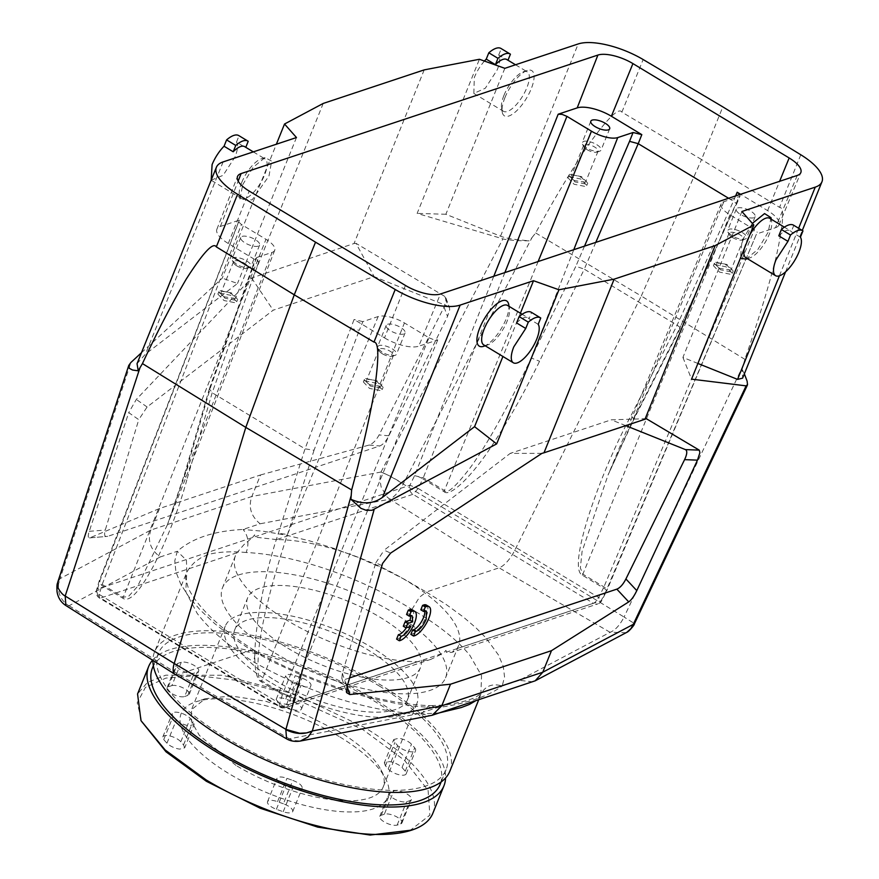 <?xml version="1.0" encoding="UTF-8"?>
<svg xmlns="http://www.w3.org/2000/svg" width="879" height="879" viewBox="0 0 879 879"><rect width="100%" height="100%" fill="white"/><g stroke="black" fill="none" stroke-linecap="round" stroke-linejoin="round"><path stroke-width="0.66" stroke-dasharray="4.39 3.3" d="M532.839 681.818L519.258 680.335L610.18 632.254C615.157 630.342 619.783 625.266 624.079 617.036L514.731 550.375L403.164 484.032C398.78 491.998 394.319 497.053 389.771 499.206L387.035 496.899L381.145 487.054L379.871 479.341L381.003 472.023L390.924 476.462L403.34 483.703L532.026 237.561L529.466 240.857L515.83 240.615L504.48 239.319L417.14 213.399L479.418 59.278M504.832 68.32L445.862 214.267L500.525 236.198C503.865 237.55 509.446 238.714 517.27 239.703L529.466 240.857M445.862 214.267L417.14 213.399M532.026 237.561L535.663 232.957C553.21 200.687 570.537 171.68 587.644 145.936C607.466 118.335 618.882 107.073 621.892 112.138L701.552 159.528L722.824 106.875M260.558 474.946L369.081 445.06C372.773 443.818 376.102 440.456 379.069 434.951L444.071 307.09L446.18 299.409L444.631 296.333L448.345 306.408L374.179 276.643L273.204 310.188L147.101 406.988L138.761 419.657L128.73 412.658L89.262 531.312C87.647 536.3 87.966 538.431 90.196 537.706L159.571 508.491L260.558 474.946L251.844 496.503L381.003 472.023C386.815 474.297 394.199 478.308 403.164 484.032M535.663 232.957L641.285 296.025L701.552 159.528L779.541 207.367C784.749 207.257 783.431 224.628 775.586 259.459C767.477 290.641 757.237 323.922 744.865 359.324L742.118 369.312L742.623 378.146M411.943 609.422L419.415 597.291L426.26 592.028L445.917 604.312L463.508 617.157L476.418 628.254L485.823 637.791L498.382 654.877L503.271 666.392L504.546 676.885L502.195 686.005C492.427 683.093 485.329 685.84 480.879 694.245L481.549 675.654L469.749 655.174C457.036 639.725 437.764 624.475 411.943 609.422C386.331 593.402 358.445 580.173 328.306 569.735C298.179 559.473 270.82 553.737 246.23 552.506C249.284 543.255 248.219 535.575 243.033 529.455L263.513 531.29L285.972 535.135L309.639 540.871L333.745 548.32L357.962 557.374L381.969 567.911L404.999 579.602L426.26 592.028L499.096 567.834A20.327 7.526 -58.9 0 0 514.731 550.375L641.285 296.025L744.865 359.324M744.359 373.839L742.118 369.312M743.282 365.17L624.079 617.036L632.55 622.354L634.089 624.354M741.887 211.509L682.917 357.445L697.893 363.456M682.917 357.445L691.553 379.157M626.123 632.726L610.279 632.221M745.941 259.184L757.918 249.427L768.257 232.056L771.004 217.695M752.369 223.387L742.008 240.78L740.448 258.14M769.74 218.333A23.041 8.537 -58.9 0 1 771.663 221.728A23.041 8.537 -58.9 0 1 769.268 234.243A23.041 8.537 -58.9 0 1 749.82 257.888A23.041 8.537 -58.9 0 1 745.908 257.767M744.271 248.658A23.041 8.537 -58.9 0 1 746.381 241.846A23.041 8.537 -58.9 0 1 749.985 234.539M800.406 237.22L791.254 231.693A23.041 8.537 -58.9 0 0 790.21 230.694L784.376 227.167M778.794 235.836A23.041 8.537 -58.9 0 1 790.21 230.694M793.539 225.178A29.479 10.922 -58.9 0 1 793.814 225.365L791.254 231.693M793.814 225.365L802.966 230.891M424.205 69.88L354.05 243.516L251.603 277.995L136.311 399.451L128.73 412.658M323.219 103.436L253.075 277.061M159.571 508.491L150.858 530.048C147.32 540.695 150.441 549.661 160.22 556.967L177.283 551.298L186.425 560.165L186.809 572.24L185.777 591.721L197.127 613.311C209.477 629.65 228.353 645.878 253.756 661.975C279.797 676.951 308.068 689.202 338.569 698.75C369.059 708.122 396.682 713.21 421.459 713.979L428.216 706.211L431.27 705.639L436.445 707.848L415.833 706.353L397.758 703.771L372.685 698.585L344.953 690.927L320.461 682.554L296.146 672.754L272.809 661.821L251.229 650.174L254.064 650.24L255.328 651.976L253.756 661.975M141.464 352.732L222.266 278.138L276.369 144.222M89.515 537.893L107.688 536.355L89.515 537.893M57.651 582.535L60.091 578.624L58.585 583.711M58.596 583.711C57.564 593.27 61.003 600.632 68.903 605.818M137.047 363.675L145.431 354.16L237.506 283.477L222.266 278.138M160.22 556.967L69.001 605.785L65.87 605.532M296.476 137.542L237.506 283.477M242.736 184.7L253.075 167.34L265.051 157.583L271.655 161.154L268.996 175.976L252.119 199.918L239.989 199.072L242.736 184.7M241.725 182.513A23.041 8.537 121.1 0 0 239.33 195.039A23.041 8.537 121.1 0 0 241.264 198.434A23.041 8.537 121.1 0 0 264.612 174.91A23.041 8.537 121.1 0 0 265.084 158.989A23.041 8.537 121.1 0 0 261.184 158.868A23.041 8.537 121.1 0 0 241.725 182.513M211.169 180.206L223.112 175.328L234.99 157.011A23.041 8.537 121.1 0 0 236.495 142.09L245.659 147.628A23.041 8.537 121.1 0 0 244.615 146.628M236.495 142.09L239.055 135.762L248.208 141.299M503.942 95.404A23.041 8.537 121.1 0 0 501.546 107.93A23.041 8.537 121.1 0 0 503.469 111.325A23.041 8.537 121.1 0 0 526.829 87.801A23.041 8.537 121.1 0 0 527.301 71.891A23.041 8.537 121.1 0 0 523.39 71.759A23.041 8.537 121.1 0 0 503.942 95.404M504.953 97.591A26.425 9.79 121.1 0 0 502.206 111.963A26.425 9.79 121.1 0 0 514.336 112.82A26.425 9.79 121.1 0 0 531.202 88.878A26.425 9.79 121.1 0 0 527.268 70.474A26.425 9.79 121.1 0 0 504.953 97.591M484.439 61.069A23.041 8.537 121.1 0 0 474.308 77.506L473.847 93.427L485.329 88.219L497.195 69.902A23.041 8.537 121.1 0 0 498.712 54.992L507.864 60.519A23.041 8.537 121.1 0 0 506.82 59.519M498.712 54.992L501.272 48.653L510.424 54.19M520.401 313.21L502.92 356.489M272.04 252.427A20.327 7.515 -158 0 0 274.731 250.251A20.327 7.515 -158 0 0 265.974 239.308L241.428 224.486L238.605 221.86L239.407 220.113L220.387 226.43A26.469 9.79 22 0 0 216.882 229.265A26.469 9.79 22 0 0 228.287 243.505L258.723 261.887L255.8 258.25L256.701 257.525L272.04 252.427L185.601 472.88A6.779 3.538 16.2 0 0 184.513 474.166A6.779 3.538 16.2 0 0 184.513 474.177A6.779 3.538 16.2 0 0 187.26 478.286C171.888 535.882 136.992 608.653 122.884 598.236L123.247 597.215L102.173 584.48L99.239 580.854L100.151 580.107L99.052 581.404L101.81 585.513L122.884 598.236M274.731 250.251L167.329 524.95L185.601 472.88L210.433 387.672L253.295 266.337L252.361 267.161L255.24 270.897L350.424 328.394L359.258 330.339L362.84 321.626L378.168 316.539A20.327 7.515 -158 0 1 404.428 322.945L428.974 337.767L282.785 693.575A6.779 2.505 121.1 0 0 282.423 694.608L279.643 703.42L99.206 594.435L102.173 584.48L241.428 224.486M405.428 285.444L384.519 337.877L354.083 319.495L305.013 448.828L314.034 450.246L359.258 330.339M384.519 337.877A26.469 9.79 22 0 0 418.712 346.227L440.445 293.993M573.778 249.702L531.301 358.039C507.557 407.911 487.186 444.51 470.166 467.837C455.509 486.922 446.928 494.481 444.411 490.515L443.928 491.592L422.843 478.857L418.184 488.471L412.965 494.295L276.599 539.596A120.28 44.477 22 0 1 403.263 578.756A120.28 44.477 22 0 1 458.519 645.724A120.28 44.477 22 0 1 457.036 648.581L451.817 652.361L446.796 652.592L445.895 650.361L443.653 653.075L288.762 704.529L279.643 703.42A6.779 2.505 -58.9 0 0 279.896 707.013L99.459 598.028A6.779 6.779 0 0 1 96.448 590.325A6.779 3.538 -163.8 0 1 97.547 589.029L252.449 537.574L243.922 544.661L236.978 552.759A120.28 44.477 22 0 0 235.484 555.616A120.28 44.477 22 0 0 290.751 622.585A120.28 44.477 22 0 0 417.415 661.744L430.82 659.382L443.653 653.075M428.974 337.767L433.776 339.744L437.731 339.909L418.712 346.227M797.242 175.459L775.509 227.694L756.489 234.012L606.851 590.567A6.779 2.472 -157.2 0 1 605.972 591.259L756.489 234.012M775.509 227.694A26.469 9.79 22 0 0 778.992 224.936A26.469 9.79 22 0 0 767.62 210.619L740.579 194.292M541.925 453.366L510.249 453.377L384.156 550.177L390.639 553.078M646.296 418.69L611.235 419.832L510.249 453.377M519.258 680.335L502.195 686.005C488.328 696.399 466.408 703.683 436.445 707.848L419.382 713.517L430.457 715.704M419.382 713.517L289.411 738.832L292.454 740.371L300.651 740.986M381.838 565.538L375.805 562.846L342.327 673.259L341.821 678.5L344.744 679.533L349.567 677.929M210.433 387.672L209.389 388.826L212.191 392.748L305.013 448.828L278.379 533.322C259.481 588.765 246.274 674.6 261.349 681.873L282.423 694.608A6.779 3.582 -162.5 0 0 291.542 695.707L288.762 704.529A6.779 5.768 -108.4 0 1 285.532 707.639L430.82 659.382M739.821 194.534L740.085 195.896L739.195 196.599L723.867 201.698A20.327 7.515 -158 0 0 721.187 203.818A20.327 7.515 -158 0 0 729.933 214.817L754.468 229.639L757.291 232.265M625.727 425.645L611.235 419.832M375.805 562.846L384.156 550.177M412.141 609.806A16.943 6.274 -58.9 0 1 411.801 621.508A16.943 6.274 -58.9 0 1 396.605 639.121M403.307 626.244L408.197 624.617A11.834 4.384 -58.9 0 1 406.362 627.749M406.548 614.509A11.834 4.384 -58.9 0 1 409.482 614.157A11.834 4.384 -58.9 0 1 410.416 615.652M426.403 605.093A16.943 6.274 -58.9 0 1 426.062 616.794A16.943 6.274 -58.9 0 1 410.867 634.407M420.81 609.795A11.834 4.384 -58.9 0 1 423.744 609.444A11.834 4.384 -58.9 0 1 424.689 610.938M69.1 605.752L178.404 674.369L289.411 738.832L286.565 738.832M443.928 491.592C449.872 498.074 473.363 475.012 494.13 442.28C510.391 417.272 525.532 390.254 539.563 361.247L584.282 269.15L677.105 325.219C680.181 327.241 680.961 328.46 679.445 328.856L633.199 419.591A6.779 1.384 -153 0 0 633.869 419.349A6.779 1.384 -153 0 0 630.682 416.294M728.603 198.269L733.416 201.17L677.105 325.219L630.682 416.283C598.61 476.132 566.933 568.142 582.381 575.229L603.466 587.952L598.621 597.456A6.779 1.384 -153 0 1 601.796 600.522A6.779 1.384 -153 0 1 601.126 600.764L605.972 591.259A6.779 1.384 -153 0 0 606.642 591.018L601.796 600.522A6.779 6.779 0 0 1 597.896 603.873A6.779 5.768 -108.4 0 0 601.126 600.764L446.235 652.218M408.197 624.617L410.889 626.244M378.168 316.539L287.499 534.432L278.39 533.322M314.034 450.246L287.499 534.432C272.094 581.448 262.667 618.607 259.228 645.911C256.877 668.93 257.701 680.566 261.711 680.84L261.349 681.873M167.329 524.95L137.476 586.557L128.554 596.401L123.247 597.215L265.974 239.308M735.624 195.94L733.416 201.17C736.459 203.192 737.162 204.587 735.514 205.345L679.445 328.856L739.195 196.599M595.786 242.384L584.282 269.15L575.844 266.282L531.301 358.039L539.563 361.247M729.933 214.817L582.876 574.152L580.36 567.988L582.096 551.386L608.059 474.979L633.199 419.591L723.867 201.698M431.281 705.65L445.576 704.914C459.113 702.87 469.21 700.277 475.88 697.124L481.296 693.333L478.495 697.992L475.385 700.959M175.009 674.281A20.327 7.526 -58.9 0 0 178.404 674.369L251.229 650.174L231.891 637.11L214.608 623.508L200.049 609.828L188.655 596.522L180.558 583.755L175.877 571.702L174.8 560.758L177.283 551.298C192.259 538.157 214.179 530.883 243.033 529.455L260.096 523.785C250.933 516.094 248.186 506.996 251.844 496.503L150.858 530.048L60.091 578.624L130.894 362.489M507.524 305.431A23.041 8.537 -58.9 0 1 509.446 308.837A23.041 8.537 -58.9 0 1 507.051 321.351A23.041 8.537 -58.9 0 1 487.603 344.997A23.041 8.537 -58.9 0 1 483.703 344.876M508.787 304.804A26.425 9.79 -58.9 0 1 506.04 319.165A26.425 9.79 -58.9 0 1 483.725 346.293M538.201 324.329L529.037 318.802A23.041 8.537 -58.9 0 0 527.993 317.802L522.159 314.275M516.588 322.934A23.041 8.537 -58.9 0 1 527.993 317.802M540.75 318L531.597 312.474L529.037 318.802M238.605 221.86L99.239 580.854A6.779 6.779 0 0 0 99.052 581.404L96.448 590.325A6.779 3.538 -163.8 0 0 99.206 594.435L99.459 598.017L100.602 598.061A6.779 5.768 71.6 0 1 97.547 589.029L100.151 580.107L239.407 220.113M586.59 147.969L582.436 144.189L582.217 142.486L583.568 141.409A10.163 3.758 22 0 1 596.698 144.617A10.163 3.758 22 0 1 601.071 150.1A10.163 3.758 22 0 1 599.731 151.166A10.163 3.758 -158 0 1 586.59 147.969M236.528 264.26L232.375 260.481L232.155 258.778L233.495 257.701A10.163 3.758 22 0 1 246.625 260.909A10.163 3.758 22 0 1 250.998 266.392A10.163 3.758 22 0 1 249.658 267.469A10.163 3.758 -158 0 1 236.528 264.26M258.272 246.153A10.163 3.758 -158 0 1 246.889 243.912A10.163 3.758 -158 0 1 240.758 237.473A10.163 3.758 -158 0 1 242.11 236.396A10.163 3.758 -158 0 1 253.482 238.638A10.163 3.758 -158 0 1 259.613 245.087A10.163 3.758 -158 0 1 258.272 246.153M381.991 352.127L377.838 348.337L377.618 346.645L378.959 345.568A10.163 3.758 22 0 1 392.089 348.765A10.163 3.758 22 0 1 396.462 354.259A10.163 3.758 22 0 1 395.121 355.325A10.163 3.758 -158 0 1 381.991 352.127M403.725 334.02A10.163 3.758 -158 0 1 392.353 331.779A10.163 3.758 -158 0 1 386.222 325.329A10.163 3.758 -158 0 1 387.562 324.263A10.163 3.758 -158 0 1 398.945 326.505A10.163 3.758 -158 0 1 405.076 332.943A10.163 3.758 -158 0 1 403.725 334.02M732.053 235.836L727.9 232.045L727.68 230.353L729.021 229.276A10.163 3.758 22 0 1 742.162 232.474A10.163 3.758 22 0 1 746.535 237.967A10.163 3.758 22 0 1 745.194 239.033A10.163 3.758 -158 0 1 732.053 235.836M753.797 217.728A10.163 3.758 -158 0 1 742.414 215.487A10.163 3.758 -158 0 1 736.294 209.037A10.163 3.758 -158 0 1 737.635 207.971A10.163 3.758 -158 0 1 749.018 210.213A10.163 3.758 -158 0 1 755.138 216.652A10.163 3.758 -158 0 1 753.797 217.728M574.448 180.558A7.79 2.879 -158 0 1 571.097 176.349A7.79 2.879 -158 0 1 582.195 177.987L585.546 182.195L574.448 180.558M586.952 149.617A7.79 2.879 -158 0 1 583.766 146.716A7.79 2.879 -158 0 1 583.59 145.42A7.79 2.879 -158 0 1 594.687 147.046A7.79 2.879 -158 0 1 598.039 151.254A7.79 2.879 -158 0 1 597.017 152.078A7.79 2.879 -158 0 1 586.952 149.617M224.376 296.849A7.79 2.879 -158 0 1 221.025 292.652A7.79 2.879 -158 0 1 232.122 294.278L235.473 298.486L224.376 296.849M236.88 265.908A7.79 2.879 -158 0 1 233.693 263.008A7.79 2.879 -158 0 1 233.528 261.711A7.79 2.879 -158 0 1 244.626 263.337A7.79 2.879 -158 0 1 247.977 267.546A7.79 2.879 -158 0 1 246.955 268.37A7.79 2.879 -158 0 1 236.88 265.908M369.839 384.716A7.79 2.879 -158 0 1 366.488 380.508A7.79 2.879 -158 0 1 377.585 382.145L380.937 386.353L369.839 384.716M382.343 353.776A7.79 2.879 -158 0 1 379.157 350.875A7.79 2.879 -158 0 1 378.992 349.567A7.79 2.879 -158 0 1 390.089 351.204A7.79 2.879 -158 0 1 393.44 355.413A7.79 2.879 -158 0 1 392.419 356.237A7.79 2.879 -158 0 1 382.343 353.776M274.775 680.258A93.174 34.446 22 0 0 407.449 699.783A93.174 34.446 22 0 0 367.345 649.504A93.174 34.446 22 0 0 234.671 629.979A93.174 34.446 22 0 0 274.775 680.258M287.752 648.153A93.174 34.446 22 0 0 420.426 667.677A93.174 34.446 22 0 0 380.31 617.399A93.174 34.446 22 0 0 247.636 597.874A93.174 34.446 22 0 0 287.752 648.153M719.912 268.425A7.79 2.879 -158 0 1 716.561 264.216A7.79 2.879 -158 0 1 727.647 265.854L731.009 270.062L719.912 268.425M732.416 237.484A7.79 2.879 -158 0 1 729.218 234.583A7.79 2.879 -158 0 1 729.054 233.276A7.79 2.879 -158 0 1 740.151 234.913A7.79 2.879 -158 0 1 743.502 239.121A7.79 2.879 -158 0 1 742.48 239.945A7.79 2.879 -158 0 1 732.416 237.484M379.278 685.983A155.176 57.377 -158 0 1 446.071 769.718A155.176 57.377 -158 0 1 225.112 737.195A155.176 57.377 -158 0 1 158.308 653.46A155.176 57.377 -158 0 1 379.278 685.983M152.419 668.051A155.176 57.377 -158 0 1 373.377 700.574A155.176 57.377 -158 0 1 440.17 784.31M152.572 660.151A159.242 58.882 -158 0 1 375.399 699.904A159.242 58.882 -158 0 1 445.565 778.003M432.853 813.273A159.242 58.882 -158 0 0 364.313 727.34L294.641 694.157L222.706 675.259L165.779 675.182L147.474 682.401L137.563 693.96M236.001 765.411L199.357 735.415L191.424 721.406L191.523 709.65L205.126 698.75L231.023 695.981L265.491 701.2L303.299 713.605L338.668 731.306A103.337 38.215 -158 0 1 380.926 769.773A103.337 38.215 -158 0 1 383.145 787.079A103.337 38.215 -158 0 1 236.001 765.411M269.732 681.939A103.337 38.215 -158 0 1 225.244 626.178A103.337 38.215 -158 0 1 372.388 647.834A103.337 38.215 -158 0 1 416.877 703.596A103.337 38.215 -158 0 1 269.732 681.939M384.321 762.873L385.452 765.829A123.664 45.73 22 0 1 388.21 768.949A10.163 3.758 22 0 0 391.682 771.74A10.163 3.758 22 0 0 401.209 775.124A10.163 3.758 22 0 0 406.153 773.872A10.163 3.758 22 0 0 405.252 771.18A143.991 53.245 22 0 0 402.044 767.543A10.163 3.758 22 0 0 389.276 761.621L384.321 762.873L393.759 739.525L394.891 742.48A123.664 45.73 22 0 1 397.638 745.601A10.163 3.758 22 0 0 401.121 748.392A10.163 3.758 22 0 0 410.636 751.776A10.163 3.758 22 0 0 415.591 750.523A10.163 3.758 22 0 0 414.69 747.831A143.991 53.245 22 0 0 411.482 744.194A10.163 3.758 22 0 0 398.714 738.272L393.759 739.525M285.609 706.969A123.664 45.73 22 0 1 291.476 709.056A10.163 3.758 22 0 0 301.464 709.056A10.163 3.758 22 0 0 301.563 708.639A10.163 3.758 22 0 0 292.619 701.442A143.991 53.245 22 0 0 285.785 699.014A10.163 3.758 22 0 0 276.27 699.19A10.163 3.758 22 0 0 276.171 699.607L280.643 704.672A10.163 3.758 22 0 0 285.609 706.969L295.036 683.62A10.163 3.758 22 0 1 290.081 681.324L285.609 676.259A10.163 3.758 22 0 1 285.708 675.83A10.163 3.758 22 0 1 295.223 675.665A143.991 53.245 22 0 1 302.057 678.094A10.163 3.758 22 0 1 311.001 685.29A10.163 3.758 22 0 1 310.902 685.708A10.163 3.758 22 0 1 300.904 685.708A123.664 45.73 22 0 0 295.036 683.62M181.294 662.283A143.991 53.245 22 0 0 177.679 663.491A10.163 3.758 22 0 0 176.459 664.513A10.163 3.758 22 0 0 180.832 670.007C186.161 672.918 190.578 673.973 194.094 673.16A123.664 45.73 22 0 1 197.204 672.127A10.163 3.758 22 0 0 198.676 671.018A10.163 3.758 22 0 0 194.303 665.535A10.163 3.758 22 0 0 181.294 662.283L171.866 685.631A143.991 53.245 22 0 0 168.241 686.84A10.163 3.758 22 0 0 167.021 687.872A10.163 3.758 22 0 0 171.405 693.355A10.163 3.758 22 0 0 184.656 696.509L194.094 673.16M171.866 685.631A10.163 3.758 22 0 1 184.865 688.883A10.163 3.758 22 0 1 189.238 694.366A10.163 3.758 22 0 1 187.765 695.476A123.664 45.73 22 0 0 184.656 696.509M184.678 747.853L183.546 744.909A123.664 45.73 22 0 1 180.799 741.788A10.163 3.758 22 0 0 167.801 735.602A10.163 3.758 22 0 0 162.846 736.866A10.163 3.758 22 0 0 163.747 739.558A143.991 53.245 22 0 0 166.955 743.194A10.163 3.758 22 0 0 170.207 745.733A10.163 3.758 22 0 0 179.723 749.117L184.678 747.853L194.116 724.505L192.984 721.56A123.664 45.73 22 0 1 190.227 718.44A10.163 3.758 22 0 0 177.228 712.254A10.163 3.758 22 0 0 172.284 713.517A10.163 3.758 22 0 0 173.185 716.209A143.991 53.245 22 0 0 176.393 719.846A10.163 3.758 22 0 0 179.635 722.373A10.163 3.758 22 0 0 189.161 725.768L194.116 724.505M283.401 803.769A123.664 45.73 22 0 1 277.533 801.681A10.163 3.758 22 0 0 267.535 801.67A10.163 3.758 22 0 0 267.436 802.098A10.163 3.758 22 0 0 271.908 807.164A10.163 3.758 22 0 0 276.38 809.284A143.991 53.245 22 0 0 283.214 811.724A10.163 3.758 22 0 0 292.729 811.548A10.163 3.758 22 0 0 292.828 811.13C292.432 808.504 289.29 806.054 283.401 803.769L292.828 780.409C298.728 782.706 301.871 785.156 302.266 787.782A10.163 3.758 22 0 1 302.167 788.199A10.163 3.758 22 0 1 292.652 788.364A143.991 53.245 22 0 1 285.818 785.936A10.163 3.758 22 0 1 281.346 783.815A10.163 3.758 22 0 1 276.874 778.739A10.163 3.758 22 0 1 276.973 778.322A10.163 3.758 22 0 1 286.961 778.322A123.664 45.73 22 0 0 292.828 780.409M384.343 814.218A123.664 45.73 22 0 1 381.233 815.251A10.163 3.758 22 0 0 379.761 816.371A10.163 3.758 22 0 0 384.134 821.854A10.163 3.758 22 0 0 397.143 825.095A143.991 53.245 22 0 0 400.758 823.898A10.163 3.758 22 0 0 401.978 822.865A10.163 3.758 22 0 0 397.605 817.382A10.163 3.758 22 0 0 384.343 814.218L393.781 790.869C397.297 790.056 401.714 791.111 407.032 794.034A10.163 3.758 22 0 1 411.416 799.516A10.163 3.758 22 0 1 410.196 800.549A143.991 53.245 22 0 1 406.57 801.747A10.163 3.758 22 0 1 393.572 798.506A10.163 3.758 22 0 1 389.199 793.023A10.163 3.758 22 0 1 390.672 791.902A123.664 45.73 22 0 0 393.781 790.869M714.759 264.59L726.131 266.831L732.262 273.281L730.921 274.358L719.538 272.105L713.418 265.667L714.759 264.59M364.686 380.882L376.069 383.134L382.2 389.573L380.849 390.65L369.477 388.397L363.346 381.958L364.686 380.882M219.223 293.015L230.606 295.267L236.737 301.706L235.385 302.783L224.013 300.541L217.882 294.091L219.223 293.015M569.295 176.723L580.667 178.975L586.798 185.414L585.458 186.491L574.075 184.249L567.955 177.8L569.295 176.723M409.559 830.842L429.875 815.152L428.084 790.375L404.461 760.28L362.598 729.427L278.742 691.443L235.649 680.203L196.885 675.621L165.878 678.105L145.387 687.433L137.223 702.782L142.112 722.791M339.876 736.976A111.468 41.214 -158 0 1 385.463 778.464A111.468 41.214 -158 0 1 346.634 811.91A111.468 41.214 -158 0 1 229.133 773.762A111.468 41.214 -158 0 1 195.83 701.849A111.468 41.214 -158 0 1 339.876 736.976M715.704 262.261L727.076 264.502L733.207 270.941L731.866 272.018L720.483 269.776L714.363 263.326L715.704 262.261M365.631 378.552L377.014 380.794L383.134 387.232L381.794 388.309L370.422 386.068L364.291 379.618L365.631 378.552M220.168 290.685L231.551 292.927L237.671 299.376L236.33 300.442L224.958 298.201L218.827 291.762L220.168 290.685M570.24 174.394L581.612 176.635L587.743 183.085L586.403 184.15L575.02 181.909L568.9 175.47L570.24 174.394M449.839 771.235A159.242 58.882 22 0 0 381.288 685.312A159.242 58.882 22 0 0 175.58 635.11A159.242 58.882 22 0 0 154.539 651.932A159.242 58.882 22 0 0 152.902 660.36M745.183 239.033A10.163 3.758 22 0 0 745.194 239.033L742.48 239.945M238.407 575.02A120.28 44.477 -158 0 1 373.048 601.588A120.28 44.477 -158 0 1 445.554 677.83A120.28 44.477 -158 0 1 429.655 690.542A120.28 44.477 -158 0 1 295.014 663.975A120.28 44.477 -158 0 1 222.508 587.721A120.28 44.477 -158 0 1 238.407 575.02M395.121 355.325L392.419 356.237M249.658 267.469L246.955 268.37M599.731 151.177A10.163 3.758 22 0 0 599.731 151.166L597.017 152.078M276.599 539.596L256.712 537.311L255.02 536.717L254.635 534.839L252.449 537.574M246.219 552.495C230.847 551.155 218.146 551.847 208.125 554.572L201.258 557.572L194.962 561.956L190.007 567.131L186.798 572.24M439.39 712.858L421.47 713.99M457.036 648.581L593.402 603.28A6.779 5.768 -108.4 0 0 597.896 603.873L451.817 652.361M362.84 321.626L354.083 319.495M448.345 306.408L449.477 307.65L449.685 309.837L447.532 316.451L388.87 435.775C386.035 441.269 383.013 444.664 379.783 445.961L107.688 536.355C104.667 537.179 103.865 535.091 105.271 530.07L138.761 419.657M251.603 277.995L273.204 310.188M444.631 296.333L355.973 243.318L374.179 276.643M355.973 243.318L354.05 243.516M381.003 472.023L502.876 238.912M500.525 236.198L578.195 43.95M621.892 112.138L643.142 59.541M800.791 154.77L779.541 207.367M779.42 275.797L798.637 228.265M147.101 406.988L136.311 399.451M223.112 161.912L145.431 354.16M228.287 243.505L249.196 191.073M220.387 226.43L238.165 181.096M187.271 478.286L212.191 392.759L258.723 261.898M437.731 339.909L291.542 695.707A6.779 2.593 -157.7 0 1 282.785 693.575L261.711 680.84L404.428 322.945M767.62 210.619L779.607 181.327M347.106 686.51L344.744 679.533M342.327 673.259L346.974 686.982M582.381 575.229L582.876 574.152L603.95 586.886A6.779 2.472 -157.2 0 1 606.851 590.567A6.779 6.779 0 0 1 606.642 591.018A6.779 1.384 -153 0 0 603.466 587.952A6.779 2.505 121.1 0 0 603.95 586.886L754.468 229.639M418.184 488.471L598.621 597.456A6.779 2.505 -58.9 0 1 593.402 603.28L412.965 494.295A6.779 5.768 71.6 0 1 409.911 485.263L418.184 488.471M584.513 246.131L575.844 266.282M610.081 632.287L499.096 567.834L389.771 499.206L260.096 523.785M504.854 272.6L422.843 478.857A6.779 1.329 25.9 0 0 414.58 475.649L423.337 477.791L444.411 490.515L538.113 261.546M493.789 276.27L414.58 475.649L409.911 485.263L255.02 536.717M405.252 771.18L414.69 747.831M388.21 768.949L397.638 745.601M402.044 767.543L411.482 744.194M385.452 765.829L394.891 742.48M292.619 701.442L302.057 678.094M291.476 709.056L300.904 685.708M285.785 699.014L295.223 675.665M168.241 686.84L177.679 663.491M187.765 695.476L197.204 672.127M163.747 739.558L173.185 716.209M180.799 741.788L190.227 718.44M166.955 743.194L176.393 719.846M183.546 744.909L192.984 721.56M276.38 809.284L285.818 785.936M277.533 801.681L286.961 778.322M283.214 811.724L292.652 788.364M397.143 825.095L406.57 801.747M381.233 815.251L390.672 791.902M400.758 823.898L410.196 800.549M236.978 552.759L100.602 598.061L281.038 707.046L417.415 661.744M281.038 707.046A6.779 2.505 -58.9 0 1 279.896 707.013A6.779 6.779 0 0 0 285.532 707.639A6.779 5.768 -108.4 0 1 281.038 707.046M256.701 257.525L253.295 266.337M89.262 531.312L105.271 530.07M369.081 445.06L379.783 445.961M388.87 435.775L379.069 434.951M444.071 307.09L447.532 316.451M749.82 257.888L747.436 258.69M771.663 221.728L771.257 219.245M239.33 195.039L239.989 199.072M261.184 158.868L265.051 157.583M211.63 180.536L241.264 198.434M253.306 151.88L265.084 158.989M501.546 107.93L502.206 111.963M523.39 71.759L527.268 70.474M473.847 93.427L503.469 111.325M515.523 64.771L527.301 71.891M216.882 229.265L237.517 176.481M778.992 224.936L800.813 172.636M209.411 388.749L252.35 267.183M167.307 525.016L184.513 474.166L209.389 388.826M680.192 328.493L633.869 419.349L608.037 475.045M736.36 204.741L740.085 195.896M478.703 699.805L481.285 693.344M254.13 650.284C232.353 636.484 215.322 622.782 203.027 609.18C195.852 601.104 190.93 593.995 188.26 587.853L185.579 578.217L186.205 573.602L154.539 651.932M254.064 650.24C307.265 681.588 382.002 704.716 431.27 705.639M487.603 344.997L485.219 345.799M509.446 308.837L509.04 306.353M590.831 121.181L582.217 142.486M240.758 237.473L232.155 258.778M386.222 325.329L377.618 346.645M736.294 209.037L727.68 230.353M583.59 145.42L571.097 176.349M598.039 151.254L585.546 182.195M233.528 261.711L221.025 292.652M247.977 267.546L235.473 298.486M378.992 349.567L366.488 380.508M393.44 355.413L380.937 386.353M407.449 699.783L420.426 667.677M234.671 629.979L247.636 597.874M729.054 233.276L716.561 264.216M743.502 239.121L731.009 270.062M446.071 769.718L441.115 781.969M158.308 653.46L153.364 665.711M225.244 626.178L191.512 709.65M416.877 703.596L383.145 787.079M406.153 773.872L415.591 750.523M301.464 709.056L310.902 685.708M276.27 699.19L285.708 675.83M167.021 687.872L176.459 664.513M189.238 694.366L198.676 671.018M162.846 736.866L172.284 713.517M267.535 801.67L276.973 778.322M292.729 811.548L302.167 788.199M379.761 816.371L389.199 793.023M401.978 822.865L411.416 799.516M733.207 270.941L732.262 273.281M714.352 263.326L713.418 265.667M380.926 769.773L385.463 778.464M205.126 698.75L195.83 701.849M383.134 387.243L382.2 389.573M364.291 379.618L363.346 381.958M237.671 299.376L236.737 301.706M218.827 291.762L217.882 294.091M587.743 183.085L586.798 185.414M568.889 175.47L567.955 177.8M729.218 234.583L727.9 232.045M755.138 216.652L746.535 237.967M379.157 350.875L377.838 348.337M405.076 332.943L396.462 354.259M233.693 263.008L232.375 260.481M259.613 245.087L250.998 266.392M583.766 146.716L582.436 144.189M609.674 128.795L601.071 150.1M721.187 203.818L608.059 474.979M423.744 609.444L426.436 611.07M409.482 614.157L412.174 615.783M235.484 555.616L222.508 587.721M458.519 645.724L445.554 677.83M252.361 267.161L255.8 258.25M341.876 678.478L346.436 691.96M445.884 297.926L449.477 307.65M785.562 271.853L802.285 230.463"/><path stroke-width="1.32" d="M747.062 385.606L747.513 384.573L746.128 385.859L691.553 379.157L753.819 225.035L741.887 211.509L815.251 187.139A50.817 18.789 22 0 0 821.964 181.766A50.817 18.789 22 0 0 800.791 154.77L722.824 106.875L643.142 59.541A50.817 18.789 22 0 0 578.195 43.95L504.832 68.32L479.418 59.278L424.205 69.88L323.219 103.436L284.532 124.016L276.369 144.222M747.513 384.573L747.117 381.156L744.359 373.839M634.089 624.354L633.243 624.387L631.001 628.551L626.859 632.309L535.201 680.818L542.772 672.237L551.474 650.669L628.727 601.895C631.397 600.005 634.089 596.259 636.792 590.622L697.476 460.146L684.587 459.64L625.914 578.964L636.792 590.622M785.562 271.853L742.623 378.146L737.569 379.387L779.42 275.797M697.893 363.456L737.569 379.387M771.257 219.245L771.004 217.695L764.565 213.575L752.369 223.387M740.448 258.14L745.941 259.184L747.436 258.69M775.542 275.665A23.041 8.537 -58.9 0 1 776.014 259.744L787.958 241.362L790.518 235.034A29.479 10.922 -58.9 0 1 802.692 230.716A29.479 10.922 -58.9 0 1 802.966 230.891L800.406 237.22A23.041 8.537 -58.9 0 1 798.901 252.141A23.041 8.537 -58.9 0 1 775.542 275.665L745.908 257.767A23.041 8.537 -58.9 0 1 744.271 248.658M749.985 234.539A23.041 8.537 -58.9 0 1 769.74 218.333L784.376 227.167M787.958 241.362L778.794 235.836L781.354 229.496A29.479 10.922 -58.9 0 1 793.539 225.178L802.692 230.716M790.518 235.034L781.354 229.496M57.761 582.162L57.761 582.162C57.64 583.821 56.586 582.458 57.036 591.666C58.014 597.742 60.959 602.357 65.87 605.532L65.189 596.028C62.794 594.885 60.376 592.105 57.948 587.688L57.761 582.162L128.763 365.433L130.894 362.489L141.464 352.732M128.642 365.939L129.433 368.367L132.542 370.026L138.223 370.817L139.959 367.807L65.189 596.028L174.218 663.491A20.327 7.526 -58.9 0 0 174.921 674.226A20.327 7.526 -58.9 0 0 175.009 674.281L286.565 738.832L285.84 729.68L351.215 495.415L350.886 499.272L360.95 508.348L366.345 510.358L372.059 510.259L496.668 443.895L558.945 289.773L533.52 280.72L520.401 313.21M533.52 280.72L460.156 305.101A50.817 18.789 -158 0 1 395.22 289.499L315.528 242.175L237.572 194.281L216.322 246.867C213.179 241.846 203.115 252.669 186.106 279.324C171.559 304.222 157.011 332.306 142.442 363.587L139.959 367.807M237.572 194.281A50.817 18.789 -158 0 1 216.388 167.274A50.817 18.789 -158 0 1 223.112 161.912L296.476 137.542L284.532 124.016M138.223 370.817L137.047 363.675L216.388 167.274M216.322 246.867L294.256 294.828L373.971 342.096L395.22 289.499M315.528 242.175L294.256 294.828L245.801 427.403L351.644 489.955C361.038 455.542 368.51 423.173 374.058 392.847C379.069 358.951 379.047 342.03 373.971 342.096M245.779 147.331L248.208 141.299A29.479 10.922 121.1 0 0 247.944 141.112A29.479 10.922 121.1 0 0 235.759 145.431L226.595 139.904L224.046 146.233A23.041 8.537 121.1 0 0 212.092 164.615L211.169 180.206M224.046 146.233L233.199 151.77A23.041 8.537 121.1 0 1 244.615 146.628L253.306 151.88M235.759 145.431L233.199 151.77M495.415 64.661L497.975 58.333L488.812 52.795L486.252 59.124L495.415 64.661A23.041 8.537 121.1 0 1 506.82 59.519L515.523 64.771M486.252 59.124A23.041 8.537 121.1 0 0 484.439 61.069M507.985 60.222L510.424 54.19A29.479 10.922 -58.9 0 0 510.15 54.015L500.997 48.477A29.479 10.922 -58.9 0 0 488.812 52.795M753.819 225.035L715.132 245.615L644.977 419.25L544.002 452.795L614.146 279.159L558.945 289.773M715.132 245.615L614.146 279.159M544.002 452.795L541.925 453.366L390.639 553.078L382.563 563.417L346.974 686.982L346.601 692.63L349.82 694.531L450.498 684.214L441.785 705.782L312.331 730.987L306.606 732.91L299.695 733.262L285.928 729.372L174.218 663.491L245.801 427.403L142.442 363.587M502.92 356.489L474.561 426.667L496.668 443.895M632.924 63.596A27.106 10.021 22 0 0 597.907 55.058L241.11 173.581A27.106 10.021 22 0 0 237.517 176.481A27.106 10.021 22 0 0 249.196 191.073L405.428 285.444A27.106 10.021 22 0 0 440.445 293.993L797.242 175.459A27.106 10.021 22 0 0 800.813 172.636A27.106 10.021 22 0 0 789.166 157.967L632.924 63.596L611.377 116.248A26.469 9.79 22 0 0 577.184 107.897L597.907 55.058M644.977 419.25L646.296 418.69L699.255 450.136L699.904 452.663L697.476 460.146M299.926 741.129L432.204 715.253L441.785 705.782L542.772 672.226L633.243 624.387L746.128 385.859M286.565 738.832C290.422 741.129 295.014 741.865 300.343 741.052L308.089 736.976L312.331 730.987C304.101 734.69 295.278 734.262 285.84 729.68M450.498 684.214L551.474 650.669M349.567 677.929L616.838 589.15C620.058 587.853 623.09 584.458 625.914 578.964M474.561 426.667L382.486 497.349C373.487 503.92 362.95 504.568 350.886 499.272M699.255 450.136L685.4 449.598C687.18 450.498 687.213 453.168 685.499 457.596L684.587 459.64M685.4 449.598L625.727 425.645M414.833 611.432L412.141 609.806A16.943 6.274 -58.9 0 0 409.779 609.576L408.317 610.103L406.548 614.509L409.24 616.135L412.174 615.783L412.68 621.827L407.79 623.453L405.999 627.87L410.889 626.244C407.592 632.199 404.329 635.55 401.099 636.286L399.297 640.747A16.943 6.274 121.1 0 0 414.492 623.134A16.943 6.274 121.1 0 0 414.833 611.432A16.943 6.274 121.1 0 0 412.471 611.202L411.02 611.729L409.24 616.135M406.362 627.749A11.834 4.384 -58.9 0 1 398.407 634.66L396.605 639.121L399.297 640.747M410.416 615.652A11.834 4.384 -58.9 0 1 409.988 620.2L405.087 621.827L403.307 626.244L405.999 627.87M429.095 606.719L426.403 605.093A16.943 6.274 -58.9 0 0 424.041 604.851L422.59 605.389L420.81 609.795L423.502 611.421L426.436 611.07L426.194 619.245C423.469 625.343 420.217 629.364 416.459 631.298L415.36 631.572L413.559 636.033A16.943 6.274 121.1 0 0 428.754 618.42A16.943 6.274 121.1 0 0 429.095 606.719A16.943 6.274 121.1 0 0 426.733 606.477L425.282 607.015L423.502 611.421M424.689 610.938A11.834 4.384 -58.9 0 1 423.502 617.618A11.834 4.384 -58.9 0 1 413.767 629.672L412.669 629.946L410.867 634.407L413.559 636.033M408.317 610.103L411.02 611.729M409.779 609.576L412.471 611.202M398.407 634.66L401.099 636.286M405.087 621.827L407.79 623.453M409.988 620.2L412.68 621.827M422.59 605.389L425.282 607.015M424.041 604.851L426.733 606.477M412.669 629.946L415.36 631.572M413.767 629.672L416.459 631.298M595.786 242.384L638.22 143.673L728.603 198.269M629.551 141.343L633.067 132.498L641.813 134.63L638.231 143.673L629.551 141.343L584.513 246.131M740.579 194.292L737.184 192.226L739.821 194.534M531.597 312.474A29.479 10.922 121.1 0 0 531.323 312.287L540.486 317.824A29.479 10.922 121.1 0 1 540.75 318L538.201 324.329A23.041 8.537 -58.9 0 1 536.684 339.25A23.041 8.537 -58.9 0 1 513.325 362.774L483.703 344.876A23.041 8.537 -58.9 0 1 484.164 328.955A23.041 8.537 -58.9 0 1 507.524 305.431L522.159 314.275M485.219 345.799L483.725 346.293A26.425 9.79 -58.9 0 1 479.791 327.889A26.425 9.79 -58.9 0 1 496.657 303.947A26.425 9.79 -58.9 0 1 508.787 304.804L509.04 306.353M513.325 362.774A23.041 8.537 -58.9 0 1 513.797 346.853L525.741 328.471L516.588 322.934L519.137 316.605L528.301 322.143L525.741 328.471M577.184 107.897L558.176 114.215L562.131 114.38L566.922 116.358L504.854 272.6M608.334 129.861A10.163 3.758 -158 0 1 596.951 127.62A10.163 3.758 -158 0 1 590.831 121.181A10.163 3.758 -158 0 1 592.171 120.104A10.163 3.758 -158 0 1 603.554 122.346A10.163 3.758 -158 0 1 609.674 128.795A10.163 3.758 -158 0 1 608.334 129.861M441.115 781.969L440.17 784.31A155.176 57.377 -158 0 1 219.212 751.787A155.176 57.377 -158 0 1 152.419 668.051L153.364 665.711M445.565 778.003A159.242 58.882 -158 0 1 443.939 785.837A159.242 58.882 -158 0 1 217.19 752.457A159.242 58.882 -158 0 1 148.65 666.524A159.242 58.882 -158 0 1 152.572 660.151M148.65 666.524L137.563 693.96L140.981 720.615L165.175 750.007L206.104 779.893A159.242 58.882 -158 0 0 411.888 830.073A159.242 58.882 -158 0 0 432.853 813.273L443.939 785.837M140.981 720.615L165.999 751.798L206.411 781.31L260.217 808.24L317.726 827.117L370.169 835.05L411.888 830.073M152.902 660.36A159.242 58.882 22 0 0 260.711 757.764A159.242 58.882 22 0 0 428.798 788.056A159.242 58.882 22 0 0 449.839 771.235L478.703 699.805M633.067 132.498L617.728 137.585A20.327 7.515 -158 0 1 591.468 131.18L566.922 116.358M531.323 312.287A29.479 10.922 121.1 0 0 519.137 316.605M540.486 317.824A29.479 10.922 121.1 0 0 528.301 322.143M475.495 700.871L469.364 704.464L461.332 707.529L439.39 712.858M432.204 715.253L535.201 680.818M351.215 495.415L351.644 489.955M611.377 116.248L641.813 134.63M497.975 58.333A29.479 10.922 -58.9 0 1 510.15 54.015M239.055 135.762A29.479 10.922 121.1 0 0 238.78 135.586A29.479 10.922 121.1 0 0 226.595 139.904M312.331 730.987L374.157 509.424M798.637 228.265L815.251 187.139M238.165 181.096L241.11 173.581M779.607 181.327L789.166 157.967M349.82 694.531L347.106 686.51M616.838 589.15L628.727 601.895M735.624 195.94L737.184 192.226M558.176 114.215L493.789 276.27M538.113 261.546L591.468 131.18M617.728 137.585L573.778 249.702M460.156 305.101L382.486 497.349M747.337 385.233L634.209 624.244C635.319 623.618 629.276 631.496 626.859 632.309M346.436 691.96L346.656 692.619M238.78 135.586L247.944 141.112M65.87 605.532L174.921 674.226M802.285 230.463L821.964 181.766"/></g></svg>
